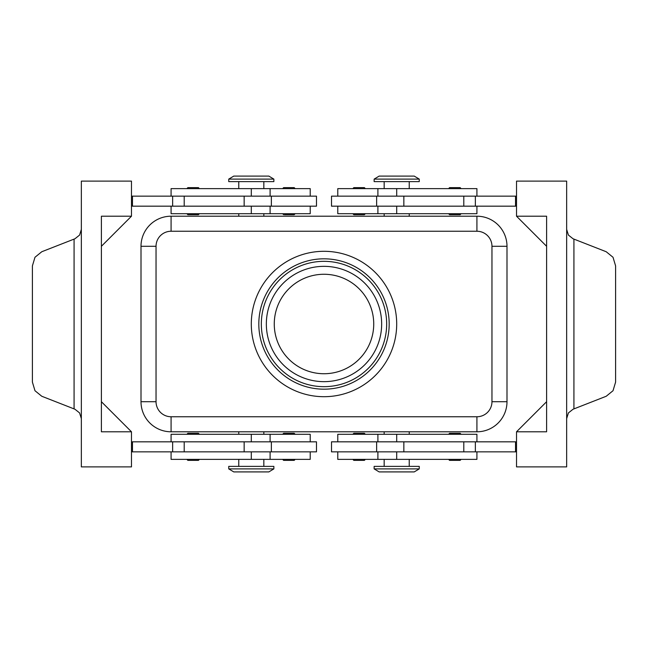 <?xml version="1.0" encoding="UTF-8"?>
<svg xmlns="http://www.w3.org/2000/svg" width="648" height="648" viewBox="0 0 648 648"><rect width="100%" height="100%" fill="white"/><g stroke="black" fill="none" stroke-linecap="round" stroke-linejoin="round"><path stroke-width="0.97" d="M199.414 213.702L198.41 214.699L187.88 214.699L186.875 213.702M199.414 188.633L198.41 187.628L187.88 187.628L186.875 188.633M316.483 206.177L316.483 196.15L271.358 196.15L271.358 206.177L316.483 206.177M310.214 196.15L310.214 188.633L171.08 188.633L171.08 196.15M171.08 206.177L171.08 213.702L310.214 213.702L310.214 206.177M352.828 213.702L353.832 214.699L364.362 214.699L365.367 213.702M352.828 188.633L353.832 187.628L364.362 187.628L365.367 188.633M199.414 434.298L198.41 433.301L187.88 433.301L186.875 434.298M199.414 459.367L198.41 460.372L187.88 460.372L186.875 459.367M271.358 451.85L316.483 451.85L316.483 441.823L271.358 441.823L271.358 451.85L244.15 451.85L244.15 441.823L271.358 441.823M310.214 451.85L310.214 459.367L171.08 459.367L171.08 451.85M171.08 441.823L171.08 434.298L310.214 434.298L310.214 441.823M359.097 433.301L353.832 433.301L364.362 433.301L365.367 434.298M352.828 459.367L353.832 460.372L364.362 460.372L365.367 459.367M491.962 246.289L506.995 246.289A30.083 30.083 0 0 0 476.92 216.205L171.08 216.205A30.083 30.083 0 0 0 141.005 246.289L141.005 401.711A30.083 30.083 0 0 0 171.08 431.795L476.92 431.795A30.083 30.083 0 0 0 506.995 401.711L506.995 246.289A30.083 30.083 0 0 0 476.92 216.205L476.92 231.247A15.042 15.042 0 0 1 491.962 246.289L491.962 401.711A15.042 15.042 0 0 1 476.92 416.753L171.08 416.753A15.042 15.042 0 0 1 156.038 401.711L141.005 401.711M396.698 468.893L374.139 468.893L379.153 471.906L414.242 471.906L419.256 468.893L396.698 468.893M419.256 468.893L419.256 466.39L374.139 466.39L374.139 468.893M228.744 468.893L273.861 468.893L273.861 466.39L228.744 466.39L228.744 468.893L233.758 471.906L268.847 471.906L273.861 468.893M419.256 179.107L374.139 179.107L374.139 181.61L419.256 181.61L419.256 179.107L414.242 176.094L379.153 176.094L374.139 179.107M251.303 179.107L273.861 179.107L268.847 176.094L233.758 176.094L228.744 179.107L251.303 179.107M228.744 179.107L228.744 181.61L273.861 181.61L273.861 179.107M476.92 441.823L476.92 434.298L337.786 434.298L337.786 441.823M337.786 451.85L337.786 459.367L476.92 459.367L476.92 451.85M331.517 441.823L331.517 451.85L376.642 451.85L376.642 441.823L331.517 441.823M448.586 459.367L449.591 460.372L460.12 460.372L461.125 459.367M448.586 434.298L449.591 433.301L460.12 433.301L461.125 434.298M295.172 459.367L294.168 460.372L283.638 460.372L282.633 459.367M295.172 434.298L294.168 433.301L283.638 433.301L282.633 434.298M476.92 206.177L476.92 213.702L337.786 213.702L337.786 206.177M337.786 196.15L337.786 188.633L476.92 188.633L476.92 196.15M376.642 196.15L331.517 196.15L331.517 206.177L376.642 206.177L376.642 196.15L403.85 196.15L403.85 206.177L376.642 206.177M448.586 188.633L449.591 187.628L460.12 187.628L461.125 188.633M448.586 213.702L449.591 214.699L460.12 214.699L461.125 213.702M295.172 188.633L294.168 187.628L283.638 187.628L282.633 188.633M284.448 214.699L288.903 214.699L284.448 214.699M566.66 418.584L568.409 412.93L573.035 409.244L606.204 396.268L613.024 390.72L615.6 382.093L615.6 265.907L613.024 257.28L606.204 251.732L573.035 238.756L568.409 235.07L566.66 229.416M81.34 229.416L79.591 235.07L74.966 238.756L41.796 251.732L34.976 257.28L32.4 265.907L32.4 382.093L34.976 390.72L41.796 396.268L74.966 409.244L79.591 412.93L81.34 418.584M324 373.734A49.734 49.734 0 0 1 274.266 324A49.734 49.734 0 0 1 324 274.266A49.734 49.734 0 0 1 373.734 324A49.734 49.734 0 0 1 324 373.734M324 386.67A62.67 62.67 0 0 1 261.33 324A62.67 62.67 0 0 1 324 261.33A62.67 62.67 0 0 1 386.67 324A62.67 62.67 0 0 1 324 386.67M324 389.181A65.181 65.181 0 0 1 258.819 324A65.181 65.181 0 0 1 324 258.819A65.181 65.181 0 0 1 389.181 324A65.181 65.181 0 0 1 324 389.181M324 251.303A72.698 72.698 0 0 1 396.698 324A72.698 72.698 0 0 1 324 396.698A72.698 72.698 0 0 1 251.303 324A72.698 72.698 0 0 1 324 251.303M516.521 216.205L546.604 216.205L546.604 431.795L516.521 431.795L516.521 466.892L566.66 466.892L566.66 181.108L516.521 181.108L516.521 216.205L546.604 246.289M131.479 431.795L131.479 466.892L81.34 466.892L81.34 181.108L131.479 181.108L131.479 216.205L101.396 246.289L101.396 401.711L131.479 431.795L101.396 431.795L101.396 216.205L131.479 216.205M131.479 451.85L244.15 451.85M131.479 441.823L244.15 441.823M131.479 206.177L271.358 206.177M131.479 196.15L271.358 196.15M516.521 431.795L546.604 401.711M516.521 196.15L403.85 196.15M516.521 451.85L376.642 451.85M516.521 441.823L376.642 441.823M295.172 213.702L294.168 214.699L288.903 214.699M516.521 206.177L403.85 206.177M515.525 196.15L515.525 206.177M515.525 451.85L515.525 441.823M132.476 451.85L132.476 441.823M132.476 196.15L132.476 206.177M324 266.344A57.656 57.656 0 0 0 266.344 324A57.656 57.656 0 0 0 324 381.656A57.656 57.656 0 0 0 381.656 324A57.656 57.656 0 0 0 324 266.344M251.303 196.15L251.303 188.633M251.303 434.298L251.303 441.823M149.81 422.982A30.083 30.083 0 0 0 171.08 431.795L171.08 416.753M156.038 401.711L156.038 246.289A15.042 15.042 0 0 1 171.08 231.247L171.08 216.205A30.083 30.083 0 0 0 149.81 225.018M476.92 416.753L476.92 431.795A30.083 30.083 0 0 0 498.19 422.982M506.995 401.711L491.962 401.711M156.038 246.289L141.005 246.289M396.698 451.85L396.698 459.367M396.698 213.702L396.698 206.177M74.075 239.104L74.075 408.896M171.08 231.247L476.92 231.247M573.926 408.896L573.926 239.104M475.357 196.15L475.357 206.177M463.798 196.15L463.798 206.177M396.698 196.15L396.698 188.633M475.357 451.85L475.357 441.823M463.798 451.85L463.798 441.823M403.85 451.85L403.85 441.823M396.698 434.298L396.698 441.823M251.303 451.85L251.303 459.367M184.202 451.85L184.202 441.823M172.643 451.85L172.643 441.823M251.303 213.702L251.303 206.177M244.15 196.15L244.15 206.177M184.202 196.15L184.202 206.177M172.643 196.15L172.643 206.177M270.103 213.702L270.103 206.177M263.833 188.633L263.833 181.61M270.103 459.367L270.103 451.85M238.772 459.367L238.772 466.39M384.167 431.795L384.167 434.298M238.772 431.795L238.772 434.298M409.228 216.205L409.228 213.702M263.833 216.205L263.833 213.702M384.167 459.367L384.167 466.39M377.897 434.298L377.897 441.823M409.228 188.633L409.228 181.61M377.897 188.633L377.897 196.15M282.633 213.702L283.638 214.699M377.897 206.177L377.897 213.702M384.167 181.61L384.167 188.633M377.897 451.85L377.897 459.367M409.228 459.367L409.228 466.39M238.772 216.205L238.772 213.702M384.167 213.702L384.167 216.205M263.833 434.298L263.833 431.795M409.228 431.795L409.228 434.298M352.828 434.298L353.832 433.301M263.833 466.39L263.833 459.367M270.103 441.823L270.103 434.298M238.772 188.633L238.772 181.61M270.103 196.15L270.103 188.633"/></g></svg>
